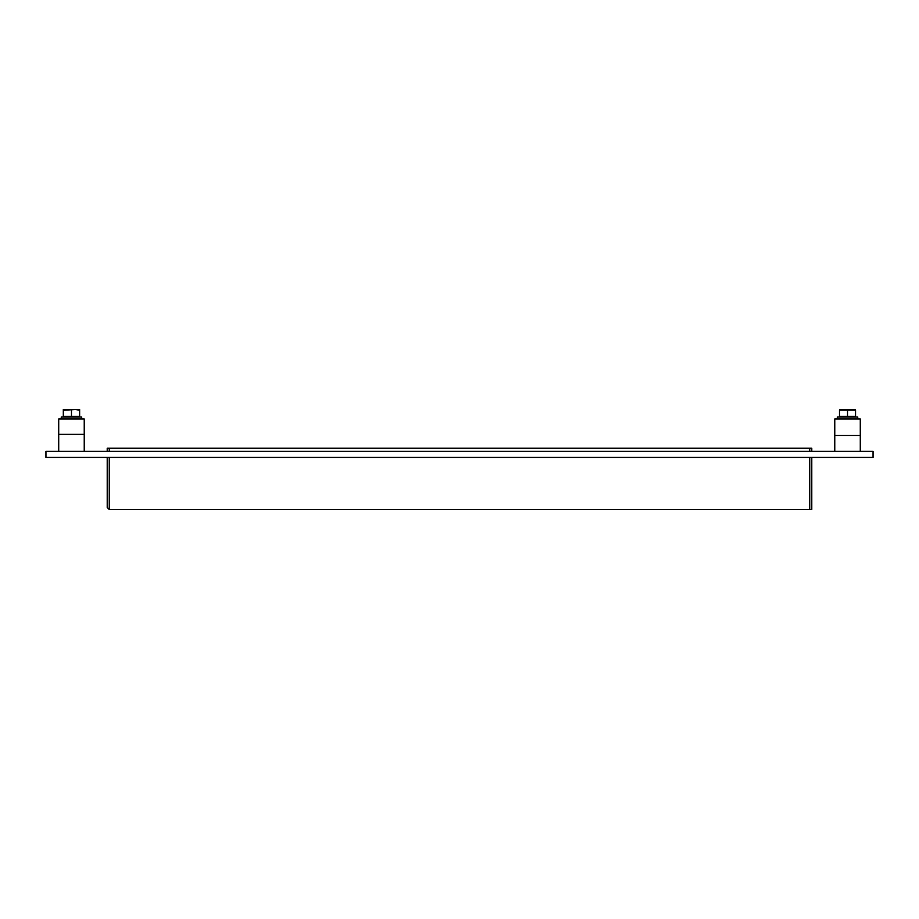 <?xml version="1.0" encoding="UTF-8"?>
<svg xmlns="http://www.w3.org/2000/svg" width="919" height="919" viewBox="0 0 919 919"><rect width="100%" height="100%" fill="white"/><g stroke="black" fill="none" stroke-linecap="round" stroke-linejoin="round"><path stroke-width="1.38" d="M809.742 457.409L809.742 509.482L811.787 509.482L811.787 457.409M809.742 509.482L109.258 509.482L107.213 507.449L109.258 509.482L109.258 457.409M109.258 451.286L109.258 448.219L107.213 448.219L107.213 451.286M109.258 448.219L809.742 448.219L809.742 451.286M811.787 451.286L811.787 448.219L809.742 448.219M873.05 457.409L45.95 457.409L45.95 451.286L873.05 451.286L873.05 457.409M107.213 457.409L107.213 507.449M834.762 435.48L860.287 435.48L860.287 419.018L834.762 419.018L834.762 451.286M84.238 419.018L58.713 419.018L58.713 434.331L84.238 434.331L84.238 419.018M837.312 419.018L837.312 416.973L857.737 416.973L857.737 419.018M61.263 419.018L61.263 416.973L81.688 416.973L81.688 419.018M847.525 410.15L855.555 410.15L855.555 416.364L847.525 416.364L847.525 410.15L839.484 410.15L839.484 416.364L847.525 416.364M855.52 409.518L839.484 409.529M63.308 410.242L63.308 416.364L79.643 416.364L79.643 410.242L75.599 409.518L63.308 410.242L63.308 409.518L67.363 409.518M71.475 410.242L71.475 416.364M75.599 409.518L79.643 409.518L79.643 410.242M75.53 409.518L67.432 409.518M84.238 451.286L84.238 434.331M58.713 451.286L58.713 434.331M860.287 451.286L860.287 435.48M855.049 416.973L855.049 416.364M839.989 416.973L839.989 416.364M79.011 416.973L79.011 416.364M63.951 416.973L63.951 416.364"/></g></svg>
